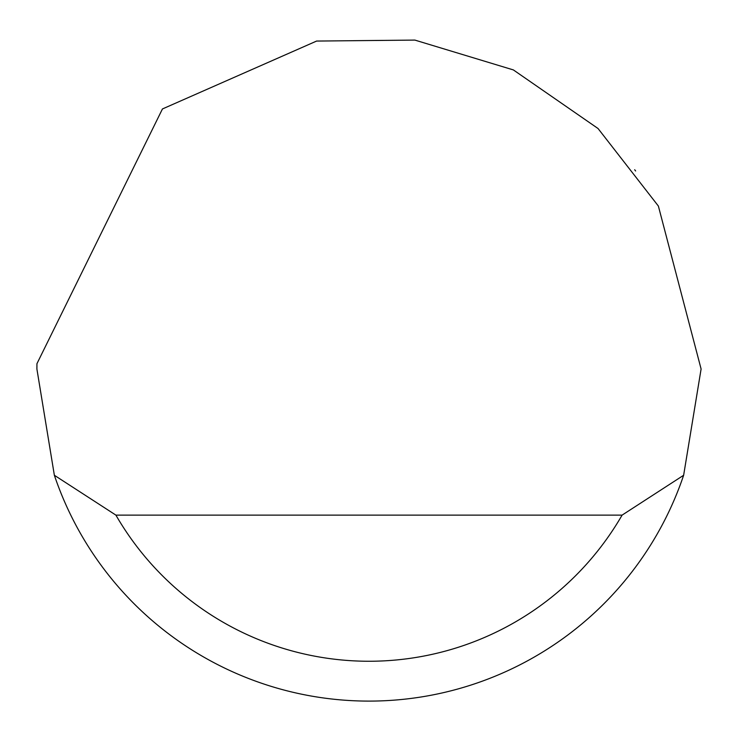 <?xml version="1.0" encoding="UTF-8"?>
<svg xmlns="http://www.w3.org/2000/svg" width="738" height="738" viewBox="0 0 738 738"><rect width="100%" height="100%" fill="white"/><g stroke="black" fill="none" stroke-linecap="round" stroke-linejoin="round"><path stroke-width="1.11" d="M162.443 108.956L316.602 41.06L414.839 40.083L513.38 69.925L598.048 128.523L658.379 206.059L701.1 369L683.637 475.272A332.1 332.1 0 0 1 54.363 475.272L36.9 369L36.946 363.686L162.443 108.956M635.621 170.976L634.68 169.74M54.363 475.272L115.903 515.124L622.097 515.124L683.637 475.272M115.903 515.124A292.248 292.248 0 0 0 622.097 515.124"/></g></svg>
